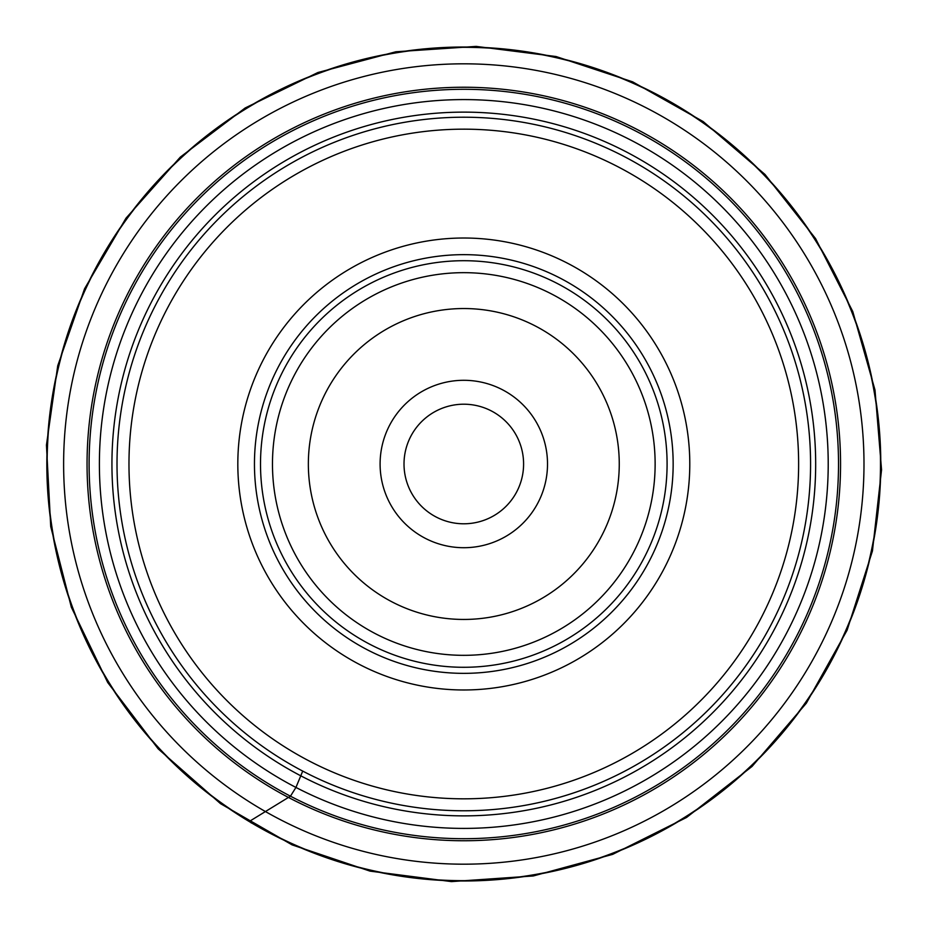 <?xml version="1.0" encoding="UTF-8"?>
<svg xmlns="http://www.w3.org/2000/svg" width="928" height="928" viewBox="0 0 928 928"><rect width="100%" height="100%" fill="white"/><g stroke="black" fill="none" stroke-linecap="round" stroke-linejoin="round"><path stroke-width="1.39" d="M880.765 468.431A416.985 416.985 0 0 1 250.084 822.046A416.985 416.985 0 0 1 259.875 100.294A416.985 416.985 0 0 1 880.765 468.431M880.463 468.42A416.684 416.684 0 0 1 250.27 821.802A416.684 416.684 0 0 1 260.002 100.56A416.684 416.684 0 0 1 880.463 468.42M237.835 461.599A225.991 225.991 0 0 1 578.875 269.503A225.991 225.991 0 0 1 574.71 660.898A225.991 225.991 0 0 1 237.835 461.599M128.992 460.45A334.834 334.834 0 0 0 628.128 755.728A334.834 334.834 0 0 0 634.288 175.821A334.834 334.834 0 0 0 128.992 460.45M117.032 460.323A346.794 346.794 0 0 1 640.378 165.532A346.794 346.794 0 0 1 633.998 766.145A346.794 346.794 0 0 1 117.032 460.323M523.589 464.638A59.786 59.786 0 0 0 464.441 404.214A59.786 59.786 0 0 0 404.016 463.362A59.786 59.786 0 0 0 463.176 523.786A59.786 59.786 0 0 0 523.589 464.638A59.786 59.786 0 0 0 434.466 411.904A59.786 59.786 0 0 0 433.364 515.458A59.786 59.786 0 0 0 523.589 464.638M547.508 464.893A83.706 83.706 0 0 1 421.184 536.048A83.706 83.706 0 0 1 422.727 391.071A83.706 83.706 0 0 1 547.508 464.893M308.363 462.353A155.452 155.452 0 0 1 542.961 330.206A155.452 155.452 0 0 1 540.096 599.442A155.452 155.452 0 0 1 308.363 462.353M272.484 461.97A191.33 191.33 0 0 1 561.22 299.326A191.33 191.33 0 0 1 557.705 630.704A191.33 191.33 0 0 1 272.484 461.97M260.524 461.842A203.29 203.29 0 0 1 567.31 289.037A203.29 203.29 0 0 1 563.574 641.12A203.29 203.29 0 0 1 260.524 461.842M302.725 771.11L295.939 787.443L290.452 796.201L249.481 821.338L251.314 822.985M840.536 468.002A376.745 376.745 0 0 1 275.883 790.528A376.745 376.745 0 0 1 271.092 140.267A376.745 376.745 0 0 1 840.536 468.002M863.968 468.246A400.188 400.188 0 0 1 261.858 809.494A400.188 400.188 0 0 1 263.761 117.404A400.188 400.188 0 0 1 863.968 468.246M838.494 467.979A374.703 374.703 0 0 1 277.101 788.87A374.703 374.703 0 0 1 271.742 142.262A374.703 374.703 0 0 1 838.494 467.979M828.194 467.863A364.402 364.402 0 0 1 282.46 780.077A364.402 364.402 0 0 1 276.556 151.38A364.402 364.402 0 0 1 828.194 467.863M815.654 467.735A351.863 351.863 0 0 1 288.469 769.068A351.863 351.863 0 0 1 283.458 161.866A351.863 351.863 0 0 1 815.654 467.735M254.469 461.773A209.357 209.357 0 0 1 570.395 283.817A209.357 209.357 0 0 1 566.556 646.41A209.357 209.357 0 0 1 254.469 461.773M881.554 469.812L875 390.015L852.774 311.553L815.573 238.6L764.985 174.441L703.169 121.568L632.629 81.838L556.046 56.527L476.18 46.4L395.862 51.771L317.91 72.512L245.143 107.996L180.31 157.11L126.011 218.161L84.552 288.782L57.722 365.794L46.446 445.069L50.727 526.594L71.352 607.237L107.706 682.498L158.178 748.861L220.504 803.648L292.065 844.863L370.017 871.125L451.426 881.6L533.31 875.962L612.689 854.363L686.558 817.464L752.028 766.47L806.339 703.204L847.09 630.228L872.448 550.954L881.554 469.812"/></g></svg>
